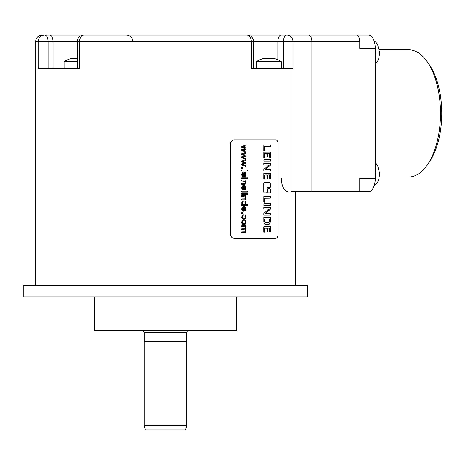 <?xml version="1.0" encoding="UTF-8"?>
<svg xmlns="http://www.w3.org/2000/svg" width="465" height="465" viewBox="0 0 465 465"><rect width="100%" height="100%" fill="white"/><g stroke="black" fill="none" stroke-linecap="round" stroke-linejoin="round"><path stroke-width="0.7" d="M269.409 228.077L267.671 228.146L267.468 231.518M267.596 231.465L267.794 228.146L269.531 228.077L269.694 231.948L270.461 232.058L270.398 226.536L264.021 226.507L263.742 226.827L263.771 232.25L264.608 232.221L264.852 228.106L266.852 228.187L266.91 231.175L267.59 231.518M266.567 228.106L264.544 228.216L264.347 232.343M270.072 226.507L270.223 232.122M230.477 144.278C230.716 141.558 231.994 140.07 234.319 139.802L275.786 139.802C277.204 140.07 277.977 141.558 278.093 144.278L278.093 233.843C277.977 236.563 277.204 238.057 275.786 238.324L234.319 238.324C231.994 238.057 230.716 236.563 230.477 233.843L230.367 144.278C230.605 141.558 231.884 140.07 234.203 139.802L275.594 139.802M264.242 182.745L263.742 183.466L263.742 192.109L264.242 192.824L266.683 192.824L267.16 192.109L267.16 188.482L267.642 187.761L270.026 187.761L270.491 187.046L270.491 183.466L270.026 182.745L264.242 182.745M270.491 192.109L270.491 189.284L270.026 188.569L268.177 188.569L267.701 189.284L267.701 192.109L268.177 192.824L270.026 192.824L270.491 192.109L269.903 192.824M263.765 150.515L264.562 150.555L264.637 146.673L270.194 146.603L270.432 144.993L263.812 144.993L263.765 150.515M263.771 157.74L264.608 157.711L264.852 153.595L266.852 153.677L266.91 156.664L267.59 157.007L267.794 153.636L269.63 153.624L269.694 157.437L270.461 157.548L270.398 152.026L263.8 152.084L263.771 157.74M263.789 161.181L270.432 161.192L270.45 159.64L264.01 159.582L263.789 161.181M263.8 171.062L270.415 171.062L270.398 169.609L265.614 169.493L270.392 165.145L270.444 163.546L263.771 163.575L263.812 164.965L268.7 165.087L263.783 169.533L263.8 171.062M263.771 179.089L264.608 179.06L264.852 174.945L266.852 175.026L266.91 178.014L267.59 178.357L267.794 174.985L269.63 174.974L269.694 178.787L270.461 178.897L270.398 173.375L263.8 173.433L263.771 179.089M263.765 202.118L264.562 202.159L264.637 198.276L270.194 198.206L270.432 196.596L263.812 196.596L263.765 202.118M263.789 205.199L270.432 205.216L270.45 203.658L264.01 203.606L263.789 205.199M263.8 215.086L270.415 215.08L270.398 213.627L265.614 213.516L270.392 209.163L270.444 207.57L263.771 207.593L263.812 208.988L268.7 209.111L263.783 213.557L263.8 215.086M264.759 224.014L265.899 224.374L269.433 224.043L270.398 221.91L270.409 217.411L263.812 217.463L263.806 221.997L264.759 224.014M241.765 146.539L245.939 144.952L245.939 145.859L242.643 146.992L245.939 148.091L245.939 148.992L242.73 150.032L245.939 151.218L245.939 152.072L241.765 150.451L241.765 149.538L244.985 148.509L241.765 147.457L241.765 146.539M241.765 153.77L245.939 152.183L245.939 153.09L242.643 154.223L245.939 155.316L245.939 156.223L242.73 157.257L245.939 158.449L245.939 159.303L241.765 157.681L241.765 156.763L244.985 155.74L241.765 154.688L241.765 153.77M241.765 160.995L245.939 159.408L245.939 160.32L242.643 161.454L245.939 162.547L245.939 163.453L242.73 164.488L245.939 165.674L245.939 166.528L241.765 164.906L241.765 163.994L244.985 162.965L241.765 161.919L241.765 160.995M241.765 167.516L242.579 167.516L242.579 168.522L241.765 168.522L241.765 167.516L242.463 167.516L242.463 168.522L241.765 168.522M241.765 170.027L247.496 170.027L247.496 170.911L241.765 170.911L241.765 170.027L247.386 170.027L247.386 170.911L241.765 170.911M243.026 176.735L243.119 175.828L242.259 174.456L242.625 173.369L243.683 172.887L243.683 176.758L245.468 176.101L246.031 174.404L245.456 172.655L243.829 171.98L242.236 172.643L241.666 174.451L242.027 175.939L243.026 176.735M246.7 177.845L247.496 177.845L247.496 178.723L246.7 178.723L246.7 177.845L247.386 177.845L247.386 178.723L246.7 178.723M241.765 177.845L245.939 177.845L245.939 178.723L241.765 178.723L241.765 177.845L245.822 177.845L245.822 178.723L241.765 178.723M241.765 180.065L245.939 180.065L245.939 180.856L245.351 180.856L246.031 182.507L245.892 183.367L245.026 184.227L241.765 184.28L241.765 183.402L244.956 183.297L245.421 182.321L245.136 181.35L241.765 180.943L241.765 180.065L245.822 180.065L245.822 180.856M243.026 190.092L243.119 189.185L242.259 187.814L242.625 186.727L243.683 186.244L243.683 190.115L245.468 189.458L246.031 187.761L245.456 186.012L243.829 185.337L242.236 186L241.666 187.808L242.027 189.296L243.026 190.092M241.765 191.179L247.496 191.179L247.496 192.057L241.765 192.057L241.765 191.179L247.386 191.179L247.386 192.057L241.765 192.057M246.7 193.428L247.496 193.428L247.496 194.306L246.7 194.306L246.7 193.428L247.386 193.428L247.386 194.306L246.7 194.306M241.765 193.428L245.939 193.428L245.939 194.306L241.765 194.306L241.765 193.428L245.822 193.428L245.822 194.306L241.765 194.306M241.765 195.643L245.939 195.643L245.939 196.439L245.351 196.439L246.031 198.09L245.892 198.95L245.026 199.811L241.765 199.863L241.765 198.985L244.956 198.881L245.421 197.904L245.136 196.933L241.765 196.526L241.765 195.643L245.822 195.643L245.822 196.439M241.765 204.577L242.294 204.577L241.666 203.129L241.945 201.984L242.718 201.176L243.858 200.892L244.991 201.153L245.764 201.932L246.031 203.089L245.462 204.519L247.496 204.519L247.496 205.396L241.765 205.396L241.765 204.577L242.184 204.577M243.026 211.244L243.119 210.331L242.259 208.965L242.625 207.878L243.683 207.396L243.683 211.267L245.468 210.61L246.031 208.907L245.456 207.163L243.829 206.483L242.236 207.152L241.666 208.959L242.027 210.442L243.026 211.244M241.765 212.592L242.579 212.592L242.579 213.598L241.765 213.598L241.765 212.592L242.463 212.592L242.463 213.598L241.765 213.598M243.212 219.381L243.305 218.515L242.515 218.073L242.259 217.207L242.637 216.161L243.869 215.76L245.072 216.179L245.456 217.26L244.619 218.44L244.724 219.294L245.689 218.608L246.031 217.225L245.776 215.981L245.026 215.138L243.846 214.859L242.23 215.504L241.666 217.219L242.079 218.649L243.212 219.381M245.572 220.608L243.863 219.806L242.236 220.474L241.666 222.235L241.928 223.491L242.649 224.363L243.922 224.665L245.468 223.985L246.031 222.235L245.572 220.608L245.915 222.235L245.357 223.985L243.811 224.665M241.765 225.699L245.939 225.699L245.939 226.484L245.357 226.484L246.031 228.059L245.305 229.524L246.031 231.128L245.689 232.314L244.642 232.733L241.765 232.733L241.765 231.855L245.008 231.768L245.421 230.931L245.131 230.024L244.201 229.664L241.765 229.664L241.765 228.78L244.485 228.78L245.189 228.565L245.421 227.862L244.811 226.717L241.765 226.577L241.765 225.699L245.822 225.699L245.822 226.484M236.854 35.015L286.789 35.015A6.719 6.19 90 0 1 292.979 41.728L292.979 68.599L251.344 68.599L251.344 41.728A6.719 4.447 90 0 0 246.903 35.015L83.962 35.015A6.719 4.447 90 0 0 79.521 41.728L53.045 41.728L53.045 68.599M284.737 35.015L281.18 35.015A6.719 3.36 90 0 0 277.82 41.728L79.521 41.728L79.521 68.599L38.136 68.599L38.136 41.728A6.719 6.586 90 0 1 44.721 35.015L126.189 35.015A6.719 6.719 0 0 1 132.909 41.728M230.367 144.278L230.367 233.843C230.605 236.563 231.884 238.057 234.203 238.324L275.594 238.324M290.968 68.599L290.968 191.749L368.542 191.749A13.433 6.719 90 0 0 375.255 178.316L375.255 48.447A13.433 6.719 90 0 0 368.542 35.015L353.028 35.015M359.741 191.749L359.741 178.316L375.255 178.316M375.255 48.447L359.741 48.447L359.741 41.728A6.719 3.36 90 0 0 356.388 35.015L308.504 35.015A6.719 3.36 90 0 1 311.864 41.728L359.741 41.728M288.091 35.015L303.604 35.015M311.864 191.749L311.864 41.728L283.429 41.728A6.719 3.36 90 0 1 286.789 35.015L308.504 35.015M49.685 35.015L44.721 35.015A6.719 3.36 90 0 1 48.081 41.728L35.567 41.728C35.927 37.688 38.165 35.45 42.28 35.015L49.685 35.015A6.719 3.36 90 0 1 53.045 41.728L48.081 41.728L48.081 68.599M288.091 191.749A13.433 6.719 90 0 1 281.377 178.316M379.452 49.79L408.677 49.79A63.589 31.794 90 0 1 427.039 61.461A63.589 31.794 90 0 1 440.471 113.379A63.589 31.794 90 0 1 427.039 165.302A63.589 31.794 90 0 1 408.677 176.973L379.452 176.973M427.039 165.302L429.05 162.454A60.101 30.051 -90 0 0 429.05 64.304L427.039 61.461M281.401 68.599L281.401 61.694L256.325 61.694L256.325 68.599M256.325 61.694A22.39 22.39 0 0 1 262.597 58.747L275.135 58.747A22.39 22.39 0 0 1 281.401 61.694M77.242 61.694L64.071 61.694L64.071 68.599M64.071 61.694A22.39 22.39 0 0 1 70.343 58.747L77.242 58.747M23.25 285.341L307.615 285.341L307.615 296.984L23.25 296.984L23.25 285.341M94.343 296.984L94.343 330.574L236.522 330.574L236.522 296.984M143.098 330.574L187.767 330.574L186.703 332.475L144.162 332.475L143.098 330.574M165.43 341.769L186.727 341.769L186.727 425.51L144.138 425.51L144.138 341.769L165.43 341.769M186.727 425.51L185.529 429.986L145.336 429.986L144.138 425.51M269.903 182.745L270.368 183.466L270.368 187.046L269.903 187.761L267.52 187.761L267.044 188.482L267.044 192.109L266.561 192.824M269.903 188.569L270.491 189.284M270.368 192.109L270.368 189.284M270.136 144.952L270.305 146.533L264.515 146.673L264.3 150.584M266.567 153.595L264.544 153.706L264.347 157.838M269.409 153.566L267.671 153.636L267.596 156.955M270.072 151.997L270.223 157.618M270.171 159.582L270.119 161.233M270.142 163.453L270.27 165.145L265.498 169.493L270.275 169.609L270.072 171.12M266.567 174.945L264.544 175.055L264.347 179.188M269.409 174.916L267.671 174.985L267.596 178.304M270.072 173.346L270.223 178.967M270.136 196.556L270.305 198.137L264.515 198.276L264.3 202.188M270.171 203.606L270.119 205.257M270.142 207.471L270.27 209.163L265.498 213.516L270.275 213.627L270.072 215.138M270.072 217.37L270.368 220.439L269.95 223.171L269.311 224.043L268.247 224.374M269.322 219.021L264.585 219.073L264.568 221.276L265.178 222.52L268.166 222.723M266.015 222.723L264.87 221.997L264.864 219.021L269.59 219.062L269.334 222.107L268.288 222.723L265.899 222.723M245.822 152.026L245.939 151.218M245.822 144.993L245.822 145.859L242.527 146.992L245.822 148.091L245.822 148.992L242.614 150.032L245.822 151.218M245.822 159.257L245.939 158.449M245.822 152.224L245.822 153.09L242.527 154.223L245.822 155.316L245.822 156.223L242.614 157.257L245.822 158.449M245.822 166.487L245.939 165.674M245.822 159.454L245.822 160.315L242.527 161.454L245.822 162.547L245.822 163.453L242.614 164.488L245.822 165.674M243.683 172.887L242.509 173.369L242.143 174.456L242.352 175.282L243.119 175.828M243.718 171.98L245.34 172.655L245.915 174.404L245.351 176.101L243.759 176.764M242.916 176.735L243.009 175.828M244.265 175.834L244.154 172.939L245.131 173.393L245.456 174.416L245.049 175.503L244.265 175.834L244.265 172.939M241.765 180.943L243.945 180.943M241.765 183.402L244.201 183.402M241.765 184.28L245.026 184.227M245.351 180.856L245.915 182.507L245.782 183.367L244.916 184.227M243.683 186.244L242.509 186.727L242.143 187.814L242.352 188.639L243.119 189.185M243.718 185.337L245.34 186.012L245.915 187.761L245.351 189.458L243.759 190.121M242.916 190.092L243.009 189.185M244.265 189.191L244.154 186.296L245.131 186.75L245.456 187.773L245.049 188.86L244.265 189.191L244.265 186.296M241.765 196.526L243.945 196.526M241.765 198.985L244.201 198.985M241.765 199.863L245.026 199.811M245.351 196.439L245.915 198.09L245.782 198.95L244.916 199.811M241.765 205.396L247.386 205.396L247.386 204.519M243.747 200.892L244.875 201.153L245.648 201.932L245.915 203.089L245.462 204.519M243.858 201.798L242.544 202.217L242.143 203.211L242.527 204.187L243.8 204.594L242.637 204.187L242.259 203.211L242.654 202.217L243.858 201.798L245.067 202.188L245.45 203.17L245.055 204.181L243.8 204.594M243.683 207.396L242.509 207.878L242.143 208.965L242.352 209.791L243.119 210.331M243.718 206.483L245.34 207.163L245.915 208.907L245.351 210.61L243.759 211.273M242.916 211.244L243.009 210.331M244.265 210.343L244.154 207.442L245.131 207.902L245.456 208.919L245.049 210.006L244.265 210.343L244.265 207.442M243.869 215.76L242.527 216.161L242.143 217.207L242.405 218.073L243.305 218.515M243.736 214.859L244.916 215.138L245.665 215.981L245.915 217.225L245.572 218.608L244.607 219.294M243.102 219.381L243.195 218.515M243.753 219.806L245.456 220.608M243.863 220.706L242.544 221.142L242.143 222.235L242.55 223.328L243.887 223.764L242.66 223.328L242.259 222.235L242.654 221.142L243.863 220.706L245.061 221.142L245.45 222.235L245.055 223.322L243.887 223.764M241.765 226.577L243.829 226.577M241.765 228.78L244.375 228.78M241.765 229.664L244.09 229.664M241.765 231.855L244.294 231.855M241.765 232.733L244.526 232.733L245.689 232.314M245.357 226.484L245.915 228.059L245.195 229.524L245.915 231.128L245.572 232.314M375.139 180.833A13.433 6.719 -90 0 0 376.121 173.834A13.433 6.719 90 0 0 375.255 167.249M375.255 59.514A13.433 6.719 -90 0 0 376.121 52.923A13.433 6.719 90 0 0 375.139 45.93M277.82 59.723L277.82 41.728L283.429 41.728L283.429 68.599M295.298 285.341L295.298 191.749M35.567 285.341L35.567 41.728M375.255 162.593L377.592 165.401L379.702 173.834L378.591 180.193L377.074 183.076L374.069 185.936M374.069 40.827L376.04 42.42L377.592 44.489L379.702 52.923L378.591 59.282L377.074 62.165L375.255 64.164M126.189 35.015L84.752 35.015M253.617 68.599L253.617 41.728A6.719 6.719 0 0 0 246.903 35.015L83.962 35.015A6.719 6.719 0 0 0 77.242 41.728L77.242 68.599M186.703 341.769L186.703 332.475M144.162 341.769L144.162 332.475"/></g></svg>
